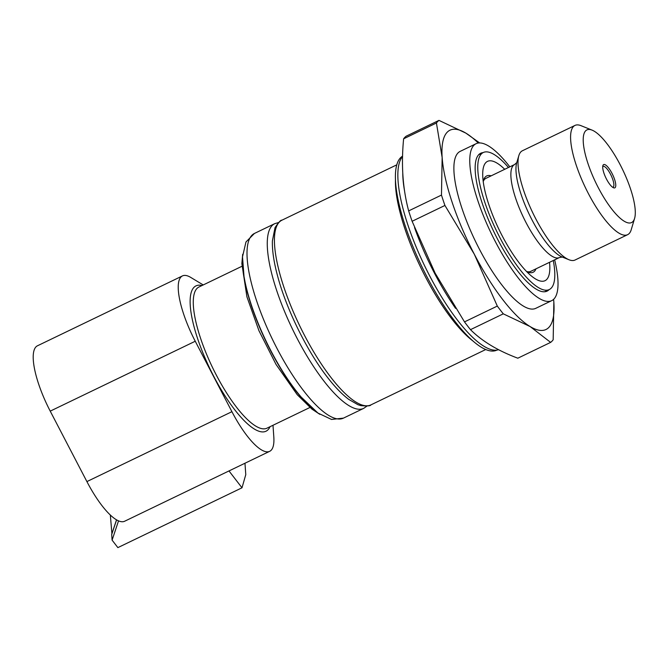 <?xml version="1.0" encoding="UTF-8"?>
<svg xmlns="http://www.w3.org/2000/svg" width="668" height="668" viewBox="0 0 668 668"><rect width="100%" height="100%" fill="white"/><g stroke="black" fill="none" stroke-linecap="round" stroke-linejoin="round"><path stroke-width="1" d="M402.57 156.145A107.849 31.304 64.3 0 0 404.006 222.085A107.849 31.304 64.3 0 0 454.808 321.141A107.849 31.304 64.3 0 0 496.867 350.115L496.925 350.082M110.337 515.003L111.923 533.807M244.972 463.233L245.774 474.664L242 487.79L228.99 470.94M242 487.79L117.869 547.618L112.099 540.136L118.537 520.84M116.591 519.846L111.698 534.484L112.099 540.136M272.995 425.274L273.813 436.939A58.258 16.909 -115.7 0 1 269.688 451.317L124.674 521.224A58.258 16.909 -115.7 0 1 86.898 481.586L50.225 411.137A58.258 16.909 -115.7 0 1 37.408 345.815L182.431 275.917A58.258 16.909 -115.7 0 1 190.789 277.445L203.222 284.944M269.688 451.317A58.258 16.909 -115.7 0 1 231.921 411.688L195.248 341.239A58.258 16.909 -115.7 0 1 182.431 275.917M553.288 260.495A76.052 22.077 -115.7 0 1 549.296 289.536A76.052 22.077 -115.7 0 1 496.391 230.619A76.052 22.077 -115.7 0 1 483.256 152.529A76.052 22.077 -115.7 0 1 508.465 167.493M549.539 262.307A66.241 19.23 -115.7 0 1 531.644 276.185A66.241 19.23 -115.7 0 1 482.705 174.649A66.241 19.23 -115.7 0 1 504.716 169.305M535.97 268.845A53.465 15.523 -115.7 0 1 533.131 272.26A53.465 15.523 -115.7 0 1 526.526 271.45M483.223 181.612A53.465 15.523 -115.7 0 1 486.705 175.934A53.465 15.523 -115.7 0 1 491.147 175.843M318.235 413.25A96.793 28.098 -115.7 0 1 266.081 341.624A96.793 28.098 -115.7 0 1 242.542 256.211M302.019 398.044A96.793 28.098 -115.7 0 1 270.857 350.675A96.793 28.098 -115.7 0 1 244.279 278.072M585.627 130.844A51.419 14.93 -115.7 0 1 592.048 130.118A51.419 14.93 -115.7 0 1 622.693 169.739A51.419 14.93 -115.7 0 1 634.6 218.394A51.419 14.93 -115.7 0 1 600.674 192.083A51.419 14.93 -115.7 0 1 585.627 130.844M634.6 218.394L631.202 229.784A60.638 17.602 -115.7 0 1 627.628 234.677A60.638 17.602 -115.7 0 1 586.855 190.572A60.638 17.602 -115.7 0 1 573.445 126.536A60.638 17.602 -115.7 0 1 574.973 125.425A60.638 17.602 -115.7 0 1 581.018 125.676L592.048 130.118M627.628 234.677L575.065 260.011A60.638 17.602 -115.7 0 1 569.019 259.76A60.638 17.602 -115.7 0 1 532.88 213.034A60.638 17.602 -115.7 0 1 518.836 155.652A60.638 17.602 -115.7 0 1 520.881 151.87A60.638 17.602 -115.7 0 1 522.409 150.759L574.973 125.425M603.321 164.829A12.909 3.749 -115.7 0 1 613.166 175.776A12.909 3.749 -115.7 0 1 613.558 187.791A12.909 3.749 -115.7 0 1 605.868 177.847A12.909 3.749 -115.7 0 1 602.887 165.639A12.909 3.749 -115.7 0 1 603.321 164.829M602.72 166.674A11.523 3.348 -115.7 0 1 602.761 166.624A11.523 3.348 -115.7 0 1 603.054 166.416A11.523 3.348 -115.7 0 1 611.07 175.342A11.523 3.348 -115.7 0 1 613.057 187.174A11.523 3.348 -115.7 0 1 612.648 187.274M479.682 142.944L465.838 133.107A110.612 32.106 -115.7 0 1 478.271 143.044M553.613 299.347A110.612 32.106 -115.7 0 1 553.847 302.186L553.179 339.761A124.44 36.122 -115.7 0 1 550.632 342.383L517.825 358.198C497.835 350.717 482.054 341.206 470.489 329.658A124.44 36.122 -115.7 0 1 464.494 321.892L435.11 273.12L412.114 221.275A124.44 36.122 -115.7 0 1 408.666 210.896C402.771 188.902 401.084 164.871 403.622 138.81A124.44 36.122 -115.7 0 1 406.161 136.197L438.976 120.382A124.44 36.122 -115.7 0 0 436.429 122.996L442.149 157.498A110.612 32.106 -115.7 0 1 465.838 133.107L438.976 120.382M498.579 349.706A108.308 31.438 -115.7 0 1 426.368 269.371A108.308 31.438 -115.7 0 1 402.562 156.512M553.847 302.186A110.612 32.106 -115.7 0 1 530.158 326.577L550.632 342.383M476.067 143.712L460.177 151.369A87.107 25.284 64.3 0 0 457.981 152.972A87.107 25.284 64.3 0 0 477.253 244.956A87.107 25.284 64.3 0 0 535.82 308.315L551.71 300.65A87.107 25.284 -115.7 0 1 493.143 237.299A87.107 25.284 -115.7 0 1 473.871 145.307A87.107 25.284 -115.7 0 1 476.067 143.712A87.107 25.284 -115.7 0 1 509.826 166.841M470.489 329.658L503.296 313.843L530.158 326.577A110.612 32.106 -115.7 0 1 474.313 254.232A110.612 32.106 -115.7 0 1 442.149 157.498L441.473 195.081L408.666 210.896M403.622 138.81L436.429 122.996M412.114 221.275L444.93 205.46A124.44 36.122 -115.7 0 1 441.473 195.081M444.93 205.46L474.313 254.232L497.309 306.078L464.494 321.892M503.296 313.843A124.44 36.122 -115.7 0 1 497.309 306.078M554.649 259.844A87.107 25.284 -115.7 0 1 551.71 300.65M549.104 289.628A76.511 22.211 -115.7 0 1 547.109 291.106A76.511 22.211 -115.7 0 1 495.673 235.453A76.511 22.211 -115.7 0 1 478.747 154.667A76.511 22.211 -115.7 0 1 480.668 153.264A76.511 22.211 -115.7 0 1 483.064 152.621M278.548 222.536L274.69 223.688A102.505 29.751 64.3 0 0 275.124 285.662A102.505 29.751 64.3 0 0 323.738 380.827A102.505 29.751 64.3 0 0 363.709 408.357L367.008 406.06M244.964 281.562L244.012 276.544L242.509 256.821L245.966 241.983L254.433 233.449A102.505 29.751 64.3 0 0 254.867 295.431A102.505 29.751 64.3 0 0 303.472 390.588A102.505 29.751 64.3 0 0 343.444 418.126L363.709 408.357M330.894 377.37A102.505 29.751 64.3 0 0 370.865 404.908C370.598 405.935 367.25 406.177 360.812 405.626L357.939 404.699L348.779 399.414C342.024 394.345 334.902 386.972 327.429 377.286C307.146 351.293 286.605 309.651 277.746 276.585C273.905 262.532 272.126 250.642 272.394 240.939L275.024 227.654C278.606 222.277 280.886 219.805 281.854 220.231A102.505 29.751 64.3 0 0 282.288 282.213A102.505 29.751 64.3 0 0 330.894 377.37M395.448 179.984A102.505 29.751 64.3 0 0 451.91 319.045A102.505 29.751 64.3 0 0 473.119 341.123M270.022 426.71A80.661 23.413 -115.7 0 1 226.611 398.345A80.661 23.413 -115.7 0 1 190.271 305.785A80.661 23.413 -115.7 0 1 201.978 285.545M241.874 266.315L198.964 286.998A78.356 22.745 64.3 0 0 193.419 306.336A78.356 22.745 64.3 0 0 236.447 407.113A78.356 22.745 64.3 0 0 267 428.163L309.919 407.48M50.225 411.137L195.248 341.239M86.898 481.586L231.921 411.688M569.019 259.76L562.097 256.98A54.859 15.923 -115.7 0 1 529.407 214.704A54.859 15.923 -115.7 0 1 516.706 162.792L518.836 155.652M562.306 257.046L559.425 257.539A51.62 14.98 -115.7 0 1 524.714 219.997A51.62 14.98 -115.7 0 1 513.3 165.489A51.62 14.98 -115.7 0 1 514.594 164.537L516.773 162.591M483.256 181.462A51.62 14.98 -115.7 0 1 484.617 179.308A51.62 14.98 -115.7 0 1 485.912 178.364L514.594 164.537M559.425 257.539L530.743 271.367A51.62 14.98 -115.7 0 1 526.66 271.517M455.568 308.349A108.308 31.438 -115.7 0 1 414.552 227.596M404.641 191.482A108.308 31.438 -115.7 0 1 402.762 173.388M254.433 233.449L274.69 223.688M343.444 418.126L331.528 419.446L317.943 413.049L301.151 397.034M370.865 404.908L485.778 349.523M281.854 220.231L396.767 164.846M116.541 519.821L111.748 534.166M483.256 152.529L478.68 154.734M549.296 289.536L544.721 291.741M319.83 414.335L311.939 409.117L297.235 394.713L276.051 364.461L258.959 330.735L246.918 296.809L241.858 263.584L242.684 254.283"/></g></svg>
